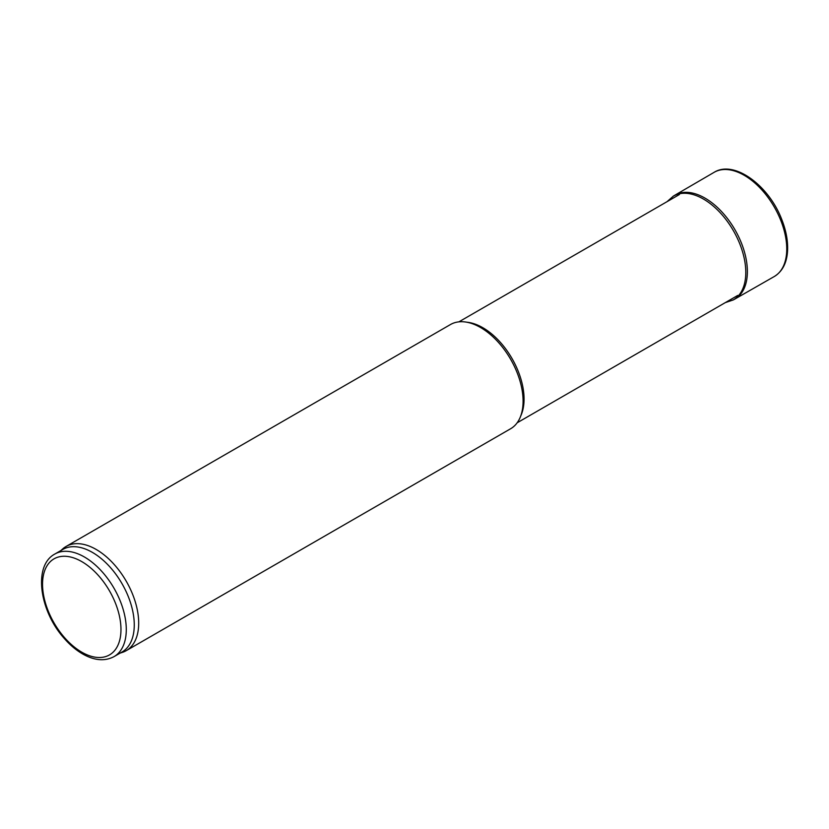 <?xml version="1.0" encoding="UTF-8"?>
<svg xmlns="http://www.w3.org/2000/svg" width="829" height="829" viewBox="0 0 829 829"><rect width="100%" height="100%" fill="white"/><g stroke="black" fill="none" stroke-linecap="round" stroke-linejoin="round"><path stroke-width="1.24" d="M60.921 550.529L62.558 549.036A60.154 34.735 60 0 1 66.082 546.466L450.479 324.533A60.154 34.735 60 0 1 465.38 321.984A60.154 34.735 60 0 1 480.551 327.517A60.154 34.735 60 0 1 520.291 417.101A60.154 34.735 60 0 1 510.633 428.738L126.236 650.661A60.154 34.735 60 0 1 122.246 652.423L120.143 653.097M66.082 546.466A60.154 34.735 60 0 1 96.154 549.44A60.154 34.735 60 0 1 135.459 602.455A60.154 34.735 60 0 1 126.236 650.661M54.797 554.062L62.776 549.461A59.222 34.186 60 0 1 92.392 552.394A59.222 34.186 60 0 1 131.075 604.569A59.222 34.186 60 0 1 121.998 652.029L114.019 656.63C105.169 661.304 95.159 660.661 83.978 654.692C76.869 650.827 70.196 645.304 63.968 638.102C39.585 610.911 32.932 565.741 54.797 554.062A59.222 34.186 60 0 1 84.413 556.995A59.222 34.186 60 0 1 123.096 609.18A59.222 34.186 60 0 1 114.019 656.63M465.38 321.984L468.147 322.367A58.279 33.647 60 0 1 482.851 327.724A58.279 33.647 60 0 1 521.348 414.51L520.291 417.101M725.271 302.647L733.292 299.911A59.926 34.6 -120 0 1 732.929 300.108L734.494 299.269A59.968 34.621 -120 0 0 734.991 298.979A59.968 34.621 -120 0 0 734.96 229.757A59.968 34.621 -120 0 0 675.024 195.116A59.968 34.621 -120 0 0 674.526 195.406L673.013 196.338A59.926 34.6 -120 0 1 673.376 196.121L666.993 201.706M733.292 299.911A59.926 34.6 -120 0 0 733.385 230.669A59.926 34.6 -120 0 0 673.376 196.121M81.75 561.596A55.46 32.02 60 0 1 115.718 649.128A55.46 32.02 60 0 1 47.792 609.916A55.46 32.02 60 0 1 81.75 561.596M734.991 298.979L774.11 276.617A60.154 34.735 -120 0 0 774.307 276.503A60.154 34.735 -120 0 0 774.296 207.043A60.154 34.735 -120 0 0 714.152 172.308A60.154 34.735 -120 0 0 713.956 172.422L675.024 195.116M517.151 422.8L737.727 295.445M458.872 321.859L679.448 194.504M774.307 276.503C782.338 271.508 786.752 263.073 787.55 251.197C788.11 241.218 786.151 230.576 781.664 219.25C768.784 185.458 734.245 159.769 714.152 172.308"/></g></svg>
